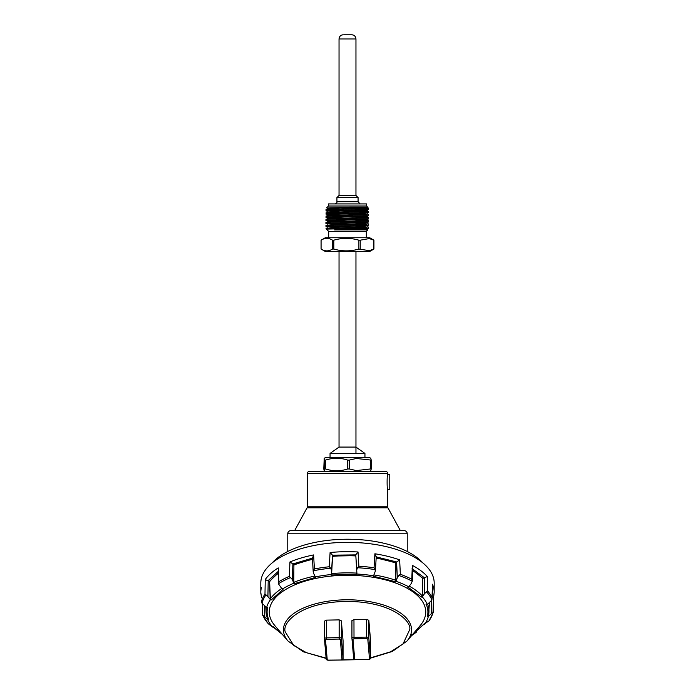 <?xml version="1.0" encoding="UTF-8"?>
<svg xmlns="http://www.w3.org/2000/svg" width="695" height="695" viewBox="0 0 695 695"><rect width="100%" height="100%" fill="white"/><g stroke="black" fill="none" stroke-linecap="round" stroke-linejoin="round"><path stroke-width="1.04" d="M387.932 507.819L307.068 507.819A2.111 2.111 0 0 0 307.32 506.803L307.32 473.512A2.111 2.111 0 0 1 309.44 471.401L385.56 471.401A2.111 2.111 0 0 1 387.68 473.512L387.68 474.702C386.933 474.242 386.933 489.949 387.68 489.497L387.68 506.803A2.111 2.111 0 0 0 387.932 507.819L400.363 530.606M407.235 533.777L287.765 533.777A3.171 3.171 0 0 1 290.936 530.606L404.064 530.606A3.171 3.171 0 0 1 407.235 533.777L407.235 551.482M387.68 489.497L389.791 489.497L389.791 474.702L387.68 474.702L387.332 476.866M422.664 562.768A81.411 38.216 180 0 0 347.5 539.233A81.411 38.216 180 0 0 272.336 562.768M287.765 533.777L287.765 551.482M352.287 539.303L342.713 539.303M307.068 507.819L294.637 530.606M270.407 599.716L267.914 596.527L268.201 580.881L269.599 581.22L270.407 599.716A81.411 38.216 0 0 0 266.645 607.56L261.998 603.225L261.555 601.201A86.693 40.701 0 0 1 264.977 594.086L265.247 579.526A86.693 40.701 0 0 1 278.243 567.902L278.773 581.741A86.693 40.701 0 0 1 289.311 576.381L289.963 561.942A86.693 40.701 0 0 1 313.601 554.931L314.401 568.936A86.693 40.701 0 0 1 329.239 566.764L330.099 552.516A86.693 40.701 0 0 1 358.038 551.986L358.907 566.208A86.693 40.701 0 0 1 374.058 567.806L374.892 553.776A86.693 40.701 0 0 1 399.651 559.875L400.346 574.287A86.693 40.701 0 0 1 411.77 579.23L412.352 565.374A86.693 40.701 0 0 1 427.295 576.476L427.634 591.011A86.693 40.701 0 0 1 432.247 597.978L432.429 584.217A86.693 40.701 0 0 1 434.123 590.759A86.693 40.701 0 0 1 434.193 592.392L434.193 583.053A86.693 40.701 180 0 0 434.123 581.42A86.693 40.701 180 0 0 345.762 542.361A86.693 40.701 180 0 0 260.807 583.053L260.807 592.392A86.693 40.701 0 0 1 260.807 591.992A86.693 40.701 0 0 1 261.45 587.44L261.45 588.144M431.673 598.143L433.55 597.335L433.002 612.521A86.076 40.414 0 0 1 428.989 620.887L433.445 612.113M326.137 658.434L303.333 651.771L288.043 641.068L274.89 625.665A78.24 36.731 0 0 1 269.33 613.468A78.24 36.731 0 0 1 344.364 575.295A78.24 36.731 0 0 1 425.67 610.514A78.24 36.731 0 0 1 420.11 625.665L406.957 641.068L392.301 651.476L370.522 658.139M262.753 615.127L264.769 616.943L264.63 605.901M267.94 623.293L268.496 623.919A86.076 40.414 0 0 1 263.066 615.727M267.306 617.933L267.662 619.462A81.411 38.216 0 0 0 272.753 627.133L268.496 623.919M416.227 631.364L416.6 631.972L412.804 634.813A81.411 38.216 0 0 1 411.735 635.473M424.028 624.127L428.989 620.887M433.445 611.904L433.002 612.521L433.445 611.904M431.334 600.897L431.239 613.807L433.002 612.521M433.463 612.026L433.558 597.535L434.193 592.392M432.429 584.217L432.412 585.355M427.051 604.528L426.061 604.598L427.338 604.528L431.934 600.02L432.472 584.799M427.634 591.011L426.504 591.827A86.076 40.414 0 0 1 431.934 600.02M412.708 570.404L422.89 578.344L424.263 577.936L424.61 593.573L426.504 591.827M427.295 576.476L424.263 577.936M412.352 565.374L412.83 567.285L412.265 581.168L411.77 579.23M407.661 587.145L408.695 586.789L411.214 583.618L412.257 581.255A86.076 40.414 0 0 0 398.826 575.434L400.346 574.287M376.16 557.859L395.837 562.776L396.593 562.107L397.323 577.606L398.826 575.434M399.651 559.875L396.593 562.107M374.892 553.776L376.117 556.886L396.767 561.977M374.058 567.806L375.413 570.864L376.238 556.504M373.51 575.92L375.413 570.864M358.907 566.208L357.404 567.728A86.076 40.414 0 0 1 375.231 569.613M358.038 551.986L355.788 554.74L356.683 570.109M373.649 575.799A81.411 38.216 0 0 0 356.952 574.035L356.683 570.143L357.404 567.728M355.779 554.888L332.488 555.175L330.099 552.516M329.239 566.764L330.768 568.232L331.628 570.656L332.488 555.175M314.401 568.936L313.323 570.786A86.076 40.414 0 0 1 330.768 568.232M332.523 555.322L331.593 574.513A81.411 38.216 0 0 0 315.252 576.902L313.584 573.288L313.323 570.786M313.601 554.931L312.585 558.085L292.882 563.94L289.963 561.942M289.311 576.381L292.387 579.578L292.882 563.94M278.773 581.741L278.4 583.774A86.076 40.414 0 0 1 290.797 577.467M278.243 567.902L278.4 583.774L282.196 589.169A81.411 38.216 0 0 1 293.803 583.261L292.387 579.578M265.247 579.526L267.905 580.82L277.939 571.672M264.977 594.086L267.914 596.527M267.662 619.462L264.769 616.943M412.804 634.813L413.099 633.979M431.239 613.807L428.355 616.43A81.411 38.216 0 0 1 424.593 624.266M428.068 616.43L428.789 613.633M428.355 616.43L427.72 616.439M424.61 593.573L422.247 596.857A81.411 38.216 0 0 1 427.338 604.528M422.247 596.857L422.621 578.475L422.482 595.867M397.323 577.606L396.115 581.333A81.411 38.216 0 0 1 408.695 586.789M396.115 581.333L395.429 581.845M356.952 574.035L356.9 574.635M331.637 573.479L332.592 556.07L355.84 555.644L356.882 573.001M331.593 574.513L331.628 570.656M315.252 576.902L315.851 577.432M293.073 564.053L293.916 564.679L293.803 583.261M293.69 582.245L293.916 564.679M293.933 564.696L312.489 559.101M270.155 598.743L269.599 581.22L277.991 573.253M266.645 607.56L267.28 607.543M267.349 618.559L266.072 612.173A81.463 38.242 0 0 1 266.428 607.378M265.751 606.822L266.072 612.173A81.463 38.242 0 0 0 267.549 618.437L268.635 619.349L267.949 619.453M272.822 626.386L281.796 633.753M412.543 634.752L411.718 634.492M413.204 633.753L424.549 623.528M428.667 615.509L427.364 616.352C428.337 612.425 427.998 608.516 426.365 604.641L426.826 604.546M422.004 596.927L421.118 597.135M409.207 586.137A81.463 38.242 180 0 1 422.178 595.824L421.309 597.022L407.965 587.11L408.434 586.858M374.049 574.947A81.463 38.242 180 0 1 395.898 580.342L395.863 562.759L395.481 581.698L373.363 576.251L373.953 574.939M356.787 574.496L331.836 574.965L331.889 573.575A81.463 38.242 180 0 1 356.648 573.106L356.787 574.496M331.75 575.113L331.611 574.643M314.948 576.051L315.608 577.337L294.498 583.609L294.002 582.271A81.463 38.242 180 0 1 314.87 576.068M294.576 583.748L293.959 583.383M281.97 588.387L282.978 589.464L271.371 599.846L270.659 599.785M267.636 607.63C266.663 611.565 267.002 615.466 268.635 619.349M281.684 588.569A81.463 38.242 180 0 0 270.451 598.69L271.371 599.846M370.531 640.243L368.837 620.322L366.639 619.375L353.964 619.61L351.931 620.6L351.931 638.34A2.111 0.99 0 0 1 353.964 637.35L366.639 637.106L366.639 619.375M343.069 640.755L341.367 620.843L339.169 619.888L326.494 620.131L324.461 621.122L324.461 638.861A2.111 0.99 0 0 1 324.461 638.861A2.111 0.99 0 0 1 326.494 637.871L339.169 637.628L339.169 619.888M364.945 457.657L364.945 453.427L355.962 447.085L339.038 447.085L330.055 453.427L364.945 453.427L330.055 453.427L330.055 457.657M370.513 460.099L370.513 468.96L356.335 470.576L349.255 468.96L349.255 460.099L356.335 458.483L371.217 460.099L370.774 458.274L369.705 457.657L325.295 457.657L324.226 458.274L324.73 460.099L325.538 460.099C332.914 457.684 340.315 457.684 347.743 460.099L349.255 460.099M347.743 460.099L347.743 468.96L349.255 468.96M347.743 468.96C340.368 471.366 332.966 471.366 325.538 468.96L325.538 460.099M324.73 460.099L324.73 468.96L325.538 468.96M324.73 468.96L324.226 470.776L323.783 468.96L324.226 458.274M370.513 468.96L371.217 468.96L371.217 460.099M369.705 471.401L370.774 470.776L371.217 468.96M344.286 34.75L351.731 34.75L344.286 34.75M355.962 229.55L367.794 229.906L366.317 231.4L328.683 231.4L328.683 237.742M355.962 226.648L367.021 227.439C357.734 227.96 316.286 228.49 327.979 229.02M356.257 226.179L366.239 226.944L327.223 228.308L326.355 229.072L368.628 228.316L366.239 228.985L334.634 229.923L347.995 229.072M368.48 208.144L367.021 208.404C357.734 208.934 316.286 209.464 327.979 209.994M367.012 207.857L361.113 207.292L366.239 207.918L327.223 209.282L326.355 209.794L326.372 210.872L339.038 211.436M367.777 207.692L368.645 208.205L368.645 209.264L367.021 209.464C357.734 209.994 316.286 210.516 327.979 211.045M355.962 210.324L355.962 211.462L355.962 210.324L366.265 210.689L368.645 211.376L367.021 211.575C357.734 212.105 316.286 212.635 327.979 213.165M367.777 210.863L327.223 212.453L326.355 212.965L326.355 214.017L327.223 214.529L338.743 215.076M368.645 211.376L368.628 212.453L367.021 212.635C357.734 213.165 316.286 213.695 327.979 214.216L339.038 214.607M355.962 213.964L367.021 214.746C357.734 215.276 316.286 215.806 327.979 216.336M356.257 213.495L366.239 214.26L327.223 215.624L326.355 216.136L326.355 217.196L327.223 217.7L338.743 218.247M368.645 214.547L368.628 215.632L367.021 215.806C357.734 216.336 316.286 216.866 327.979 217.396M356.257 216.666L367.777 217.214L368.645 217.717L367.021 217.917C357.734 218.447 316.286 218.977 327.979 219.507M368.628 215.632L367.777 216.119L367.803 217.231L366.239 217.431L327.223 218.795L326.355 219.307L326.355 220.367L327.223 220.88L338.743 221.418M368.645 217.717L368.628 218.803L367.021 218.977C357.734 219.507 316.286 220.037 327.979 220.567M356.257 219.837L367.777 220.385L368.645 220.897L367.021 221.088C357.734 221.618 316.286 222.148 327.979 222.678M368.628 218.803L367.777 219.29L367.803 220.402L366.239 220.602L327.223 221.966L326.355 222.478L326.372 223.555L339.038 224.12M368.645 220.897L368.628 221.974L367.021 222.148C357.734 222.678 316.286 223.208 327.979 223.738M355.962 223.477L367.021 224.268C357.734 224.789 316.286 225.319 327.979 225.849M356.257 223.008L366.239 223.773L327.223 225.137L326.355 225.649L326.372 226.726L339.038 227.291M368.645 224.068L368.628 225.145L367.021 225.319C357.734 225.849 316.286 226.379 327.979 226.909M339.038 208.144L334.608 208.144L339.038 208.265M355.962 208.144L361.096 208.144M355.962 210.793L365.796 211.115M355.962 215.024L358.142 215.076M355.962 217.135L365.796 217.457M329.204 217.457L339.038 217.778M355.962 220.306L365.796 220.628M329.204 220.628L339.038 220.949M336.858 226.179L339.038 226.24M368.645 227.239L368.628 228.316M321.073 249.045L325.295 251.486L369.705 251.486L373.927 249.045L373.927 240.183L369.705 237.742L325.295 237.742L321.073 240.183C324.878 237.777 328.7 237.777 332.54 240.183L332.54 249.045C328.735 251.46 324.913 251.46 321.073 249.045L321.073 240.183M373.927 249.045L369.314 250.66L358.889 249.045C350.558 251.46 342.201 251.46 333.809 249.045L333.809 240.183L332.54 240.183M333.809 240.183C342.14 237.777 350.497 237.777 358.889 240.183L358.889 249.045M360.236 249.045L360.236 240.183L358.889 240.183M360.236 240.183L369.314 238.567L373.849 240.183L373.849 249.045M333.809 249.045L332.54 249.045M355.962 229.341L367.803 229.923L334.634 229.923M334.608 208.144L328.136 207.97L350.541 207.292L367.803 207.292L366.534 206.024L328.483 206.024L328.466 203.913L366.534 203.913L366.534 206.024L328.466 206.024L326.65 207.848L327.223 208.187L339.038 208.743M366.239 207.292L362.33 207.292M350.541 207.292L327.223 208.187M365.796 209.525L367.803 209.751L366.239 209.951L328.735 211.141L338.743 211.905M368.628 212.453L366.239 213.122L327.223 214.529M367.777 216.119L327.223 217.7M367.777 219.29L327.223 220.88M368.628 221.974L366.239 222.635L328.735 223.825L338.743 224.589M368.628 225.145L366.239 225.806L328.735 226.996L338.743 227.769M365.796 228.559L367.803 228.785L367.794 229.906M327.197 208.17L327.197 209.299L329.204 209.525M327.223 212.453L329.204 212.696M327.223 215.624L329.204 215.876M327.223 218.795L329.204 219.047M367.803 222.435L367.803 223.573L368.628 224.042M367.803 225.614L367.803 226.752L368.628 227.213M327.223 228.308L329.204 228.559M336.936 201.793L358.073 201.793L358.073 197.571L336.927 197.571L339.038 195.451L355.962 195.451L358.073 197.571L336.927 197.571L336.927 201.793C337.205 202.627 336.502 203.331 334.816 203.913M412.674 634.422L424.063 624.136M307.32 473.512L387.68 473.512M307.32 506.803L387.68 506.803M260.877 594.025A86.693 40.701 0 0 1 260.807 592.392L261.511 597.787M326.111 658.148L306.495 652.701L293.777 645.499L285.219 631.833C281.988 623.328 298.937 602.695 344.998 601.427C391.129 600.949 411.553 620.887 409.781 629.488L403.031 643.952L390.581 651.806L370.539 657.852M288.043 641.068A64.062 30.076 0 0 1 283.49 631.077A64.062 30.076 0 0 1 344.929 599.811A64.062 30.076 0 0 1 411.51 628.662A64.062 30.076 0 0 1 406.957 641.068M412.083 568.614L424.541 577.866M261.998 603.225A86.076 40.414 0 0 1 266.011 594.851M395.976 581.454L396.211 580.308M422.621 578.475A82.453 38.712 180 0 0 412.691 570.734M395.559 562.976A82.453 38.712 180 0 0 376.143 558.137M355.614 555.913A82.453 38.712 180 0 0 332.827 556.339M312.507 559.379A82.453 38.712 180 0 0 294.228 564.887M278.009 573.601A82.453 38.712 180 0 0 269.895 581.35M428.45 615.405A81.463 38.242 180 0 0 428.928 612.173A81.463 38.242 180 0 0 427.642 604.259M355.267 659.694L341.575 659.79M368.837 620.322L368.837 638.062L370.531 657.904L370.531 640.164L370.539 657.939A2.111 0.99 0 0 1 370.513 658.087M353.964 619.61L354.007 638.774L366.682 638.54L366.639 637.106A2.111 0.99 0 0 1 368.837 638.062A1.06 0.93 175.1 0 1 367.777 639.018L369.479 658.851A1.06 0.93 -4.9 0 0 370.531 657.904A2.111 0.99 0 0 1 370.539 657.939C370.661 658.747 369.975 659.26 368.48 659.494L355.823 659.607M369.479 658.851L368.48 659.494L355.805 659.729C354.233 659.564 353.512 659.077 353.633 658.287A1.06 0.93 -4.9 0 0 354.685 659.129L352.99 639.296A1.06 0.93 175.1 0 1 351.939 638.453L353.633 658.287A1.06 0.93 -4.9 0 1 353.633 658.217L351.948 638.523M351.931 638.297L351.931 620.644M341.367 620.843L341.367 638.583L343.069 658.417L343.069 640.686L343.069 658.46A2.111 0.99 0 0 1 343.043 658.599M326.494 620.131L326.537 639.296L339.212 639.061L339.169 637.628A2.111 0.99 0 0 1 341.367 638.583A1.06 0.93 175.1 0 1 340.315 639.53L342.01 659.373A1.06 0.93 -4.9 0 0 343.069 658.417A2.111 0.99 0 0 1 343.069 658.46C343.191 659.26 342.505 659.781 341.019 660.007L328.353 660.128M341.019 660.007L328.335 660.25C326.763 660.076 326.042 659.598 326.163 658.808A1.06 0.93 -4.9 0 0 327.223 659.651L325.521 639.808A1.06 0.93 175.1 0 1 324.469 638.966L326.163 658.808A1.06 0.93 -4.9 0 1 326.163 658.738L324.478 639.035M324.469 638.818L324.469 621.165M355.788 659.607L354.685 659.129M354.007 638.774L352.99 639.296M367.777 639.018L366.682 638.54M342.01 659.373L340.993 659.885M328.318 660.128L327.223 659.651M326.537 639.296L325.521 639.808M340.315 639.53L339.212 639.061M339.038 195.451L339.038 38.981L355.962 38.981C355.71 36.409 354.302 35.002 351.731 34.75M262.71 615.31L262.571 603.998M262.736 615.44L268.227 623.65M356.683 570.143L355.77 554.879M313.202 571.811L312.403 557.581M428.424 615.553L429.493 602.678M273.161 627.02L282.413 634.483M359.098 659.668L340.932 660.015M325.295 471.401L324.226 470.776M355.962 453.427L355.962 251.486M355.962 229.923L355.962 228.881L355.962 229.923M355.962 227.326L355.962 226.188L355.962 227.326M355.962 224.155L355.962 223.017L355.962 224.155M355.962 220.984L355.962 219.846L355.962 220.984M355.962 217.813L355.962 216.675L355.962 217.813M355.962 215.137L355.962 213.504L355.962 215.137M355.962 208.291L355.962 207.292L355.962 208.291M355.962 195.451L355.962 38.981M339.038 447.085L339.038 251.486M339.038 227.76L339.038 226.118L339.038 227.76M339.038 224.589L339.038 223.451L339.038 224.589M339.038 221.41L339.038 220.272L339.038 221.41M339.038 218.725L339.038 217.101L339.038 218.725M339.038 215.068L339.038 213.93L339.038 215.068M339.038 211.897L339.038 210.759L339.038 211.897M339.038 208.726L339.038 207.588L339.038 208.726M339.038 38.981C339.29 36.409 340.706 35.002 343.269 34.75M328.683 231.4L326.355 229.072M366.317 231.4L366.317 237.742M368.628 209.282L367.777 209.777L367.803 210.889M327.197 211.341L327.197 212.479M367.803 212.922L367.803 214.06M327.197 214.512L327.197 215.65M327.197 217.683L327.197 218.821M327.197 220.854L327.197 221.992M327.197 224.025L327.197 225.163M327.197 227.195L327.197 228.334M367.777 214.034L368.628 214.529M326.372 210.872L327.223 211.358M326.372 223.555L327.223 224.051M326.372 226.726L327.223 227.222M358.073 201.793L360.184 203.913"/></g></svg>

